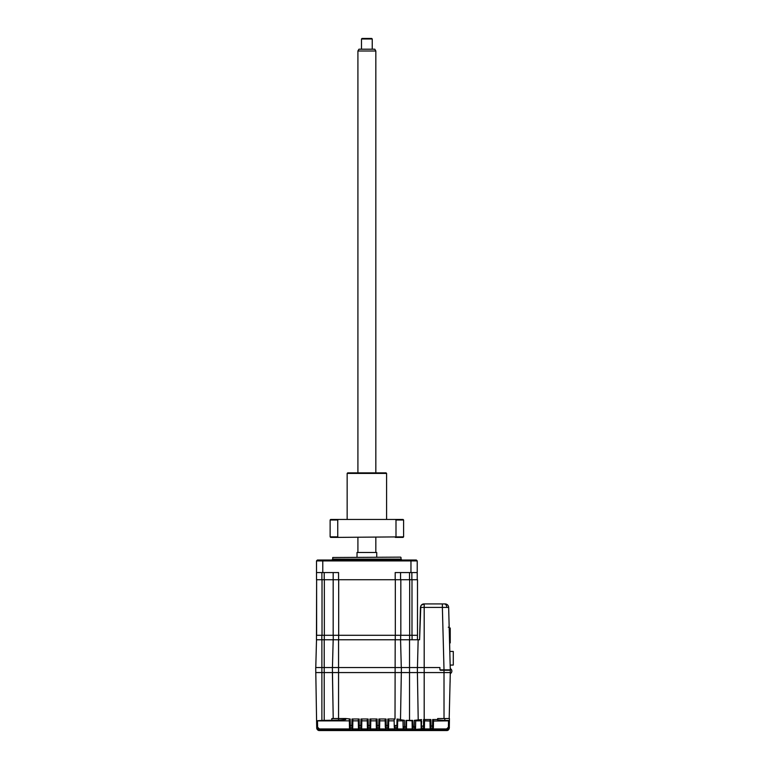 <?xml version="1.0" encoding="UTF-8"?>
<svg xmlns="http://www.w3.org/2000/svg" width="769" height="769" viewBox="0 0 769 769"><rect width="100%" height="100%" fill="white"/><g stroke="black" fill="none" stroke-linecap="round" stroke-linejoin="round"><path stroke-width="1.15" d="M449.404 721.591L449.298 727.859L446.606 730.502C447.827 730.685 448.721 729.8 449.288 727.878L449.288 727.907C448.961 729.743 448.067 730.627 446.606 730.55L446.606 730.55C449.365 730.492 449.548 726.667 449.288 727.907L449.404 721.591L449.288 727.926L447.635 730.339M394.161 721.034L394.122 719.082L394.151 720.851L388.701 720.851L388.585 727.234L388.614 725.484L387.72 725.484L387.836 718.986L388.729 719.082L388.691 721.034M379.655 725.484L379.771 719.082L378.877 718.986L379.771 719.082L379.626 727.234L379.655 725.484L378.761 725.484L378.877 718.986L386.057 718.986L385.163 719.082L385.307 727.234A0.894 0.894 -1 0 0 386.201 728.108L386.23 729.839L385.336 728.906M377.127 721.034L376.233 721.034L376.204 719.082L376.233 720.851L370.773 720.851L370.658 727.234L370.696 725.484L369.793 725.484L369.908 718.986L370.802 719.082L370.773 721.034M369.908 718.986L377.098 718.986L376.204 719.082L376.339 727.234A0.894 0.894 -1 0 0 377.243 728.108L377.271 729.839L376.368 728.906L376.204 719.082L377.098 718.986L376.204 719.082M360.949 718.986L368.13 718.986L367.236 719.082L367.274 720.851L361.815 720.851L361.699 727.234L361.728 725.484L360.834 725.484L360.949 718.986L361.843 719.082L361.805 721.034M361.67 728.954L360.776 729.839L360.805 728.108A0.894 0.894 1 0 0 361.699 727.234L361.67 728.954L367.409 728.954L367.274 721.034M351.952 721.034L352.846 720.851L352.74 727.234L352.769 725.484L351.875 725.484L351.991 718.986L352.884 719.082L352.846 720.851L352.884 719.082L352.846 720.851L358.306 720.851L358.277 719.082L358.316 721.034L359.21 721.034M352.769 725.484L352.884 719.082L351.991 718.986L359.171 718.986L358.277 719.082L358.421 727.234A0.894 0.894 -1 0 0 359.315 728.108L359.344 729.839L358.45 728.954L358.421 727.234M325.643 720.418L327.681 720.38M331.256 720.188L331.833 720.12L331.804 718.544L345.723 718.544L350.212 718.986L349.318 719.082L349.347 721.034M401.485 720.063L402.139 720.149M415.404 729.137L415.5 728.762A0.894 0.894 13.6 0 1 414.635 729.445L421.181 728.954L422.075 729.839L422.133 728.714L423.527 728.656A0.894 0.894 1 0 0 424.421 727.782L424.536 721.034M424.546 720.851L430.006 721.034M424.45 726.023L424.401 728.954L423.508 729.839L423.584 719.534L424.565 719.621L424.45 726.023L421.748 726.042L422.133 728.714A0.894 0.894 2.3 0 1 421.239 727.839L421.181 728.954M423.565 720.226L423.584 719.534L430.871 719.534L429.977 719.611L430.121 727.772A0.894 0.894 -1 0 0 431.015 728.647L431.034 729.839L430.121 727.772M423.565 720.322L423.556 721.034M433.505 721.034L448.519 720.851L448.414 727.195L446.616 728.954L446.616 729.839L449.307 727.195L448.414 727.195M444.645 720.457L437.667 719.919L437.667 718.544L449.452 718.544L449.423 720.457L444.838 720.457L444.838 718.544M421.652 721.034L421.239 727.839M406.003 721.034L406.022 720.38L412.703 720.39L413.145 729.483L414.635 729.445L414.231 726.772L412.232 726.84L412.078 720.851L412.703 720.39L412.713 721.034M406.484 728.906L406.436 728.599A0.894 0.894 -6.9 0 1 405.542 729.483L406.484 728.906L406.561 720.438L412.078 720.851L412.213 728.906L413.145 729.483A0.894 0.894 6 0 1 412.251 728.608L412.213 728.906M401.331 672.567L400.505 719.688M402.985 720.37L403.1 726.753L402.985 720.37L404.398 720.313L404.407 721.034M397.006 719.784L396.987 721.034L397.573 721.034M316.713 727.503L316.703 727.503C316.915 729.127 317.808 730.012 319.395 730.146L316.703 727.561L316.597 721.187L316.703 727.561L319.395 730.204L446.606 730.204C448.212 730.041 449.106 729.156 449.298 727.561L446.606 730.194L449.298 727.724L449.404 721.447M316.597 721.562L316.713 727.907A2.692 2.692 0 0 0 319.395 730.55L446.606 730.55L319.395 730.55L316.713 727.907L316.597 721.591M316.722 728.118L316.943 728.954M317.164 729.348L318.27 730.3M316.713 727.907L316.713 727.878C317.28 729.8 318.183 730.685 319.395 730.521L316.713 727.859L316.597 721.533M316.597 721.447L316.713 727.724L319.395 730.396L446.606 730.396C447.741 730.627 448.644 729.743 449.298 727.762L449.404 721.409M449.298 727.503L449.413 721.187M397.66 720.851L397.515 728.954L396.621 729.839L396.583 728.156A0.894 0.894 -1 0 0 397.477 727.282L397.611 719.111L397.66 720.851L402.994 720.851M397.477 727.282L397.515 728.906M406.436 728.599L406.561 720.438L406.022 720.38L405.917 726.82L404.494 726.753L404.398 720.313L400.505 719.717M397.496 725.494L396.9 725.494L397.025 719.025L400.505 719.515M397.025 719.025L397.611 719.111M396.621 729.839L404.167 729.839L404.494 726.753L403.1 726.753L403.167 728.56A0.894 0.894 -13.7 0 0 403.196 728.752L403.196 728.752A0.894 0.894 -13.7 0 0 404.061 729.435L405.542 729.483L405.917 726.82L406.455 726.82M404.167 729.839L403.264 728.954L397.515 728.954M396.583 728.156L396.9 725.494L395.189 725.484L395.189 728.108L396.583 728.156M394.151 720.851L394.266 727.234A0.894 0.894 -1 0 0 395.16 728.108L395.131 725.484L394.237 725.484L394.266 727.234M387.836 718.986L395.016 718.986L394.122 719.082L394.237 725.484M387.663 729.839L388.556 728.954L388.585 727.234A0.894 0.894 1 0 1 387.691 728.108L387.663 729.839L395.189 729.839L395.16 728.108M388.556 728.954L394.295 728.906M385.269 725.484L386.173 725.484L386.201 728.108L387.691 728.108L387.72 725.484L386.173 725.484L386.057 718.986L385.163 719.082L385.307 727.234M379.732 720.851L385.192 720.851L385.163 719.082M378.694 729.839L379.588 728.954L379.626 727.234A0.894 0.894 1 0 1 378.733 728.108L378.694 729.839L386.23 729.839M369.735 729.839L370.629 728.954L370.658 727.234A0.894 0.894 1 0 1 369.764 728.108L369.735 729.839L377.271 729.839M367.351 725.484L368.245 725.484L368.274 728.108L369.764 728.108L369.793 725.484L368.245 725.484L368.13 718.986L367.236 719.082L367.38 727.234A0.894 0.894 -1 0 0 368.274 728.108L368.303 729.839L367.409 728.954M367.409 728.906L367.38 727.234M367.274 720.851L367.236 719.082M401.36 672.567L401.36 667.55L332.381 667.55L333.217 718.544L332.41 672.567L450.298 672.567L449.192 718.544M315.713 672.567L321.884 672.567L321.884 667.55L315.713 667.55L316.588 720.764L321.884 720.428L321.884 672.567L332.381 672.567M345.723 718.986L345.723 719.515L338.552 720.12L321.884 720.428M349.491 728.954L349.462 727.234A0.894 0.894 -1 0 0 350.356 728.108L350.385 729.839L349.491 728.954L319.385 728.954L317.597 727.195L316.703 727.195L319.385 729.916L446.616 729.916L432.466 729.839L432.486 728.647L431.015 728.647L430.986 726.023L430.092 726.023M316.588 720.986L316.703 727.272L319.395 730.146L446.616 730.146L449.307 727.272C449.106 728.868 448.212 729.752 446.616 729.916L319.385 729.839C317.808 729.704 316.915 728.82 316.703 727.195L316.588 720.899L349.347 720.851L349.491 728.906M349.347 720.851L349.462 727.234M358.392 725.484L359.286 725.484L359.315 728.108L360.805 728.108L360.834 725.484L359.286 725.484L359.171 718.986L358.277 719.082L358.45 728.906M351.817 729.839L352.711 728.954L352.74 727.234A0.894 0.894 1 0 1 351.846 728.108L351.817 729.839L359.344 729.839M449.423 720.457L449.413 720.986M449.413 720.899L448.519 720.851M417.413 672.567L418.211 719.928L421.633 719.582L421.104 719.659L421.21 726.042M415.587 726.772L415.702 720.39L414.328 720.332L414.231 726.772L415.587 726.772L415.5 728.762A0.894 0.894 13.6 0 0 415.529 728.57L415.702 720.39M418.211 719.928L414.328 720.332M415.693 720.851L421.037 720.851L421.104 719.659M421.037 720.851L421.181 728.906M450.105 682.43L450.298 669.876L439.916 669.876L439.916 667.55L424.19 667.55L424.19 719.534L423.584 719.534L424.565 719.621M429.996 720.851L430.14 728.906M433.505 720.851L433.38 727.772L433.524 719.611L432.63 719.534L437.667 719.534M433.418 726.023L432.514 726.023L432.486 728.647A0.894 0.894 1 0 0 433.38 727.772L432.466 729.839M379.732 721.034L378.838 721.034M377.098 718.986L377.204 725.484L376.31 725.484M395.189 639.77L395.016 718.986M394.295 728.954L395.189 729.839M388.614 725.484L388.729 719.082M370.696 725.484L370.802 719.082M361.728 725.484L361.843 719.082M449.298 727.561L449.413 721.255M319.318 730.512L446.606 730.194M316.597 721.409L316.713 727.762C317.366 729.743 318.26 730.627 319.395 730.396L319.395 730.55M421.287 605.184L424.19 603.925L424.19 667.55L417.384 667.55L417.384 672.567M401.36 667.55L417.384 667.55M395.266 635.29L395.266 639.77L321.884 639.77L321.884 667.55L332.381 667.55M439.916 669.876L439.916 667.55M449.115 625.149L449.798 650.526M449.74 649.238L449.125 625.139M449.163 627.225L448.289 627.225M450.182 677.056L450.278 672.567M440.358 670.241L449.423 670.241M449.183 627.225L449.202 628.023L449.183 627.225M450.192 665.396L450.259 668.271M450.23 641.557L450.24 629.811L450.24 641.557M449.577 642.894L450.24 642.894L450.24 628.023L449.192 628.023M450.24 632.233L450.24 628.023L450.24 632.233M450.24 642.894L450.24 628.023M453.287 658.254L453.287 656.274L453.287 658.254M453.287 665.06L453.287 651.439L453.287 665.06L450.182 665.06M453.287 662.369L453.287 664.166L453.287 662.369M449.817 651.439L453.287 651.439M453.287 662.907L453.287 653.237L453.287 662.907M332.727 557.506L400.659 557.141L332.727 557.506L332.727 559.111L401.014 559.111L401.908 560.015M357.018 557.141L357.018 552.488L376.733 552.488L376.733 557.141M410.963 560.015L410.963 572.559L417.231 572.559L417.231 560.909L416.337 560.015L317.405 560.015L316.511 560.909L322.778 560.909L322.778 560.015M338.552 579.73L338.552 572.559L322.778 572.559L322.778 560.909L417.231 560.909L416.337 560.015M400.562 579.73L400.562 572.559M410.963 572.559L395.189 572.559L395.189 579.73M417.231 579.73L417.231 572.559M333.179 572.559L333.179 635.29L316.626 635.29L316.626 579.73L417.5 579.73L417.5 635.29L400.832 635.29L400.832 579.73M409.608 635.29L409.608 639.77L409.608 635.29M424.017 603.925C422.085 603.953 420.893 605.116 420.432 607.414L419.586 639.77L400.649 639.77L400.649 635.29M395.266 639.77L400.649 639.77M333.256 635.29L333.256 639.77M316.626 579.73L316.453 639.77L321.884 639.77M450.288 669.876L448.654 607.414L442.377 607.414L444.011 669.876L444.021 718.544M448.654 607.414A3.585 3.585 0 0 0 445.068 603.925L424.19 603.925M419.586 639.77L420.816 605.885M420.432 607.414L442.377 607.414L442.377 603.925L444.28 603.925A3.585 2.538 -90 0 1 446.808 607.375M315.78 667.55L316.511 639.77M333.179 639.77L332.448 667.55L333.179 639.77M401.293 667.55L400.562 639.77M395.324 579.73L395.324 635.29L338.687 635.29L338.687 579.73M395.324 635.29L400.832 635.29M417.452 635.29L417.452 639.77M333.179 635.29L338.687 635.29M316.511 560.909L316.511 579.73M316.511 572.559L322.778 572.559M347.155 473.406L347.694 472.868L386.048 472.868L386.586 473.406L347.155 473.406L347.155 519.46M330.132 536.849L337.745 536.849L337.745 519.998L330.132 519.998L330.132 536.849L330.67 537.387L338.427 537.387L337.745 536.849L338.427 537.387L403.61 536.849L403.071 537.387L395.314 537.387M337.745 519.998L338.427 519.46L395.314 519.46L395.997 519.998L395.997 536.849M403.61 519.998L395.997 519.998L395.314 519.46L403.071 519.46L403.61 519.998L403.61 536.849M330.132 519.998L330.67 519.46L338.427 519.46M357.912 50.994L358.94 49.206L374.801 49.206L375.83 50.994L357.912 50.994L357.912 472.868M361.497 38.988L362.036 38.45L371.706 38.45L372.244 38.988L361.497 38.988L361.497 49.206M409.531 720.428L409.531 639.77M412.232 726.84L412.251 728.608M406.474 728.954L412.222 728.954M405.59 729.839L413.107 729.839M379.588 728.954L385.336 728.954M370.629 728.954L376.377 728.954M338.552 639.77L338.552 720.12M324.21 720.428L324.21 639.77M317.597 727.195L317.482 720.851M350.212 718.986L350.328 725.484L349.424 725.484M352.711 728.954L358.45 728.954M351.846 728.108L351.875 725.484L350.328 725.484L350.356 728.108L351.846 728.108M350.385 729.839L319.385 729.839L319.385 728.954M430.871 719.534L430.986 726.023L432.514 726.023L432.63 719.534M414.529 729.839L422.075 729.839M423.508 729.839L431.034 729.839M424.401 728.954L430.14 728.954M433.36 728.954L446.616 728.954M378.761 725.484L377.204 725.484L377.243 728.108L378.733 728.108L378.761 725.484M360.776 729.839L368.303 729.839M448.817 729.233L446.606 730.396L318.174 730.108M409.531 572.559L409.531 579.73M411.857 572.559L411.857 579.73M324.345 635.29L324.345 579.73M322.019 635.29L322.019 579.73M338.629 639.77L338.629 635.29M324.297 639.77L324.297 635.29M321.827 639.77L321.827 635.29M418.153 639.77L417.452 667.55M412.069 639.77L412.069 635.29M409.666 579.73L409.666 635.29M411.992 579.73L411.992 635.29M324.21 579.73L324.21 572.559M321.884 579.73L321.884 572.559M316.713 727.878L317.712 729.925M447.404 730.396L448.173 730.012M449 729.041L449.288 727.878M403.292 729.147L403.1 726.753M448.971 728.983L449.298 727.762M316.713 727.762L317.818 729.887M450.259 673.596A2.692 2.692 0 0 0 450.278 668.694M451.855 671.174A2.692 2.692 0 0 0 450.269 668.617M401.014 557.506L401.014 559.111M332.727 559.111L331.833 560.015M386.586 473.406L386.586 519.46M357.912 537.387L357.912 552.488M372.244 38.988L372.244 49.206M375.83 50.994L375.83 472.868M375.83 537.387L375.83 552.488"/></g></svg>

